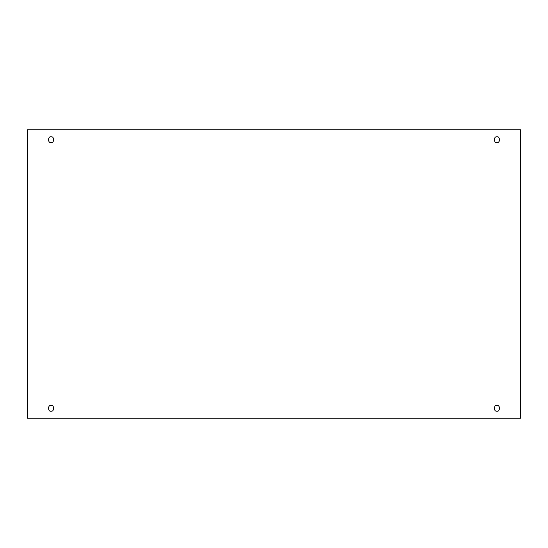 <?xml version="1.0" encoding="UTF-8"?>
<svg xmlns="http://www.w3.org/2000/svg" width="548" height="548" viewBox="0 0 548 548"><rect width="100%" height="100%" fill="white"/><g stroke="black" fill="none" stroke-linecap="round" stroke-linejoin="round"><path stroke-width="0.82" d="M51.067 411.116C54.403 412.117 54.403 404.506 51.067 405.499C54.403 404.506 54.403 412.117 51.067 411.116C47.738 412.117 47.738 404.506 51.067 405.499C47.738 404.506 47.738 412.117 51.067 411.116M496.933 411.116C500.262 412.117 500.262 404.506 496.933 405.499C500.262 404.506 500.262 412.117 496.933 411.116C493.597 412.117 493.597 404.506 496.933 405.499C493.597 404.506 493.597 412.117 496.933 411.116M496.933 142.501C500.262 143.494 500.262 135.883 496.933 136.884C500.262 135.883 500.262 143.494 496.933 142.501C493.597 143.494 493.597 135.883 496.933 136.884C493.597 135.883 493.597 143.494 496.933 142.501M51.067 142.501C54.403 143.494 54.403 135.883 51.067 136.884C54.403 135.883 54.403 143.494 51.067 142.501C47.738 143.494 47.738 135.883 51.067 136.884C47.738 135.883 47.738 143.494 51.067 142.501M27.4 129.78L520.6 129.78L520.6 418.22L27.4 418.22L27.4 129.78L27.4 418.22L520.6 418.22L520.6 129.78L27.4 129.78"/></g></svg>

